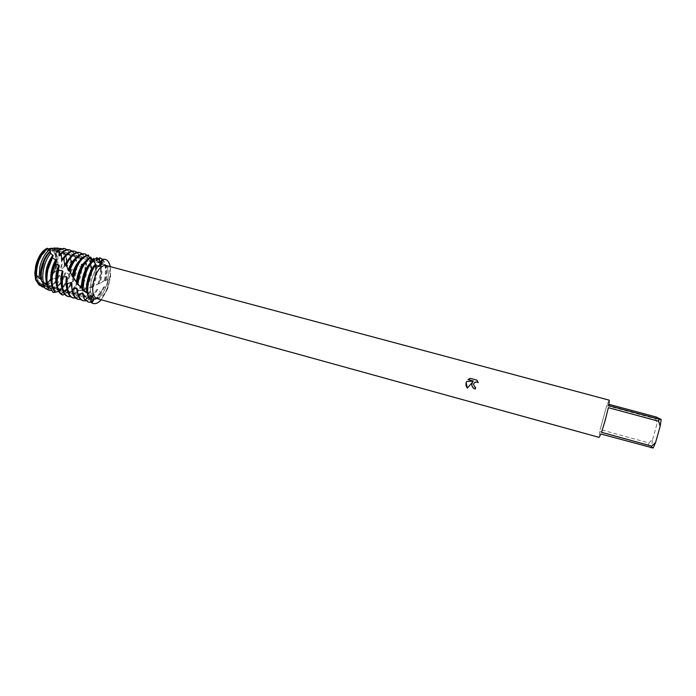 <?xml version="1.0" encoding="UTF-8"?>
<svg xmlns="http://www.w3.org/2000/svg" width="696" height="696" viewBox="0 0 696 696"><rect width="100%" height="100%" fill="white"/><g stroke="black" fill="none" stroke-linecap="round" stroke-linejoin="round"><path stroke-width="0.52" stroke-dasharray="3.48 2.61" d="M37.532 265.872C40.055 256.807 43.848 251.517 48.903 250.012C43.848 251.517 40.055 256.807 37.532 265.872C35.687 275.79 37.088 281.828 41.734 283.994C37.088 281.828 35.687 275.79 37.532 265.872M50.956 250.09C55.663 252.344 57.072 258.399 55.175 268.256C52.017 279 47.537 284.246 41.734 283.994L94.665 298.627C90.489 296.583 89.384 290.554 91.341 280.523C94.586 269.543 98.806 264.123 104.008 264.28C108.228 266.42 109.342 272.475 107.349 282.437C104.174 293.32 99.946 298.723 94.665 298.627C90.489 296.583 89.384 290.554 91.341 280.523C94.586 269.543 98.806 264.123 104.008 264.28C108.228 266.42 109.342 272.475 107.349 282.437C104.174 293.32 99.946 298.723 94.665 298.627L41.734 283.994C47.537 284.246 52.017 279 55.175 268.256C57.072 258.399 55.663 252.344 50.956 250.09L104.008 264.28L50.956 250.09M55.984 248.263C61.083 251.047 62.64 257.911 60.656 268.856L54.332 272.623L55.367 268.186C57.411 257.816 56.045 251.16 51.269 248.228C56.045 251.16 57.411 257.816 55.367 268.186L54.044 272.571L50.921 278.948C47.041 284.699 43.213 286.796 39.446 285.238C43.213 286.796 47.041 284.699 50.921 278.948L52.722 277.852L53.096 278.791L57.403 278.113L58.516 275.764L59.473 275.372L61.091 277.191L63.641 276.364L64.919 272.945L65.816 272.51L68.93 274.128L69.852 273.58L70.853 269.944L71.671 269.5L75.029 270.344L75.873 269.796L75.168 273.363C72.236 284.212 67.747 290.971 61.709 293.634L60.569 293.555L57.342 289.867L56.289 289.614L54.758 291.781M50.086 249.22L47.328 248.211L48.12 248.959M609.27 400.191L607.382 403.906L609.017 404.35M656.345 417.061L655.623 418.766L606.764 405.62L600.135 429.554L648.846 442.926L648.507 444.988L599.717 431.572L600.918 434.008M105.818 265.428C109.864 267.49 110.934 273.319 109.002 282.924C105.94 293.434 101.877 298.636 96.805 298.558M109.133 282.872L110.621 276.477L107.784 281.689L107.645 288.814L109.133 282.872M64.441 294.199L67.547 292.468L68.608 292.633L69.417 296.531L70.54 296.687L74.89 293.173L75.968 293.19L77.178 297.079L78.317 297.061L82.276 292.868L83.346 292.746L84.973 296.444L86.104 296.261L89.567 291.659L90.619 291.415L92.655 294.756L93.76 294.425L96.657 289.693L97.675 289.353L100.111 292.163L101.172 291.711L103.452 287.152L104.409 286.778L107.158 289.031L107.645 288.814L107.784 281.689L110.621 276.477L110.307 266.638L110.621 276.477L106.21 280.436L105.348 280.88L105.261 279.818L100.05 283.524L99.119 283.942L99.189 283.42L91.072 287.57L85.538 288.892L84.86 290.067L83.772 290.441L78.317 290.45L77.291 292.276L76.16 292.52L70.957 291.163L69.522 293.521L68.382 293.608L64.641 291.006L63.571 290.911L61.709 293.634M475.255 389.081L475.707 387.35L474.568 386.741C473.219 385.158 473.35 383.696 474.942 382.356M478.23 382.643L476.882 380.138L470.287 378.346L469.269 378.772M467.355 388.09L472.688 382.052M473.402 381.043L466.564 381.512M91.28 296.061L90.75 295.591L88.183 296.113L91.28 296.061M34.8 273.397L36.436 277.069M36.349 278.13L35.627 279.792L36.349 278.13M95.63 265.037L96.561 266.011L95.63 265.037M107.645 288.814L101.294 299.793L107.645 288.814M653.179 448.024L651.543 446.188L648.507 444.988M599.717 431.572L599.152 437.392M648.846 442.926L652.63 439.394L651.543 446.188M652.63 439.394L657.033 423.725L655.623 418.766M659.425 418.122L657.033 423.725M606.764 405.62L600.135 429.554M608.774 405.646L607.382 403.906M601.535 432.312L608.365 407.673M51.965 248.437C56.411 251.665 57.638 258.268 55.637 268.256L54.41 272.38M103.452 287.152C100.111 295.147 96.318 299.254 92.063 299.463L89.819 298.558M99.989 261.861L101.459 261.983C105.94 264.167 107.236 270.466 105.348 280.88M104.409 286.778C101.059 295.121 97.188 299.419 92.803 299.663L89.436 297.549M99.476 262.349L102.208 262.175C106.575 264.254 107.906 270.335 106.21 280.436M93.047 303.447L93.786 303.56C98.78 303.273 103.234 298.427 107.158 289.031M87.766 301.986L88.705 302.142C92.664 302.125 96.466 298.793 100.111 292.163M97.675 289.353C94.517 295.278 91.202 298.253 87.722 298.253L86.957 298.123C85.225 297.618 83.92 296.087 83.05 293.538M96.544 260.704L97.109 260.817C102.286 263.784 103.269 271.353 100.05 283.524M96.657 289.693C93.56 295.278 90.332 298.071 86.983 298.053L83.59 295.957M97.971 284.133L99.189 279.888C101.459 269.204 100.616 261.766 96.64 257.581M97.075 257.546C101.294 261.548 102.242 269.065 99.919 280.079L98.936 283.603M82.685 300.576L83.633 300.733C86.608 300.837 89.61 298.845 92.655 294.756M90.619 291.415C87.94 295.147 85.286 296.957 82.65 296.853L81.884 296.714C79.388 295.93 77.822 293.277 77.178 288.762M89.567 291.659C86.983 295.095 84.433 296.757 81.919 296.653L77.665 293.147M91.072 287.57L94.221 278.53C96.109 270.065 95.839 263.392 93.412 258.503M93.908 258.303C96.553 263.14 96.892 269.952 94.943 278.731L92.107 287.1M76.76 265.62C80.005 260.208 83.268 257.677 86.548 258.016L87.522 258.303L86.173 255.406M88.227 255.023L87.522 258.303M77.621 299.167L78.578 299.332C80.623 299.454 82.763 298.488 84.973 296.444M83.346 292.746L76.821 295.313C73.558 294.156 71.906 290.241 71.853 283.568M80.666 259.625L85.808 257.816L87.07 258.242M82.276 292.868L76.082 295.113L72.184 290.824M83.772 290.441L89.262 277.191C90.741 270.779 90.88 265.211 89.697 260.461L90.271 260.121C91.62 264.932 91.524 270.692 89.984 277.382L84.86 290.067M71.383 264.671C74.689 258.99 78.056 256.319 81.484 256.659L84.286 258.312L83.79 258.399L83.111 254.597L80.118 259.486L79.762 256.006L76.63 261.052L75.994 261.365L75.89 258.364L72.071 263.445L71.366 263.836L71.418 261.444L66.99 266.255L66.207 266.69L66.32 265.124L61.378 269.256L60.517 269.7L60.656 268.856M72.567 297.757L77.178 297.079M75.968 293.19L71.775 293.921C68.373 292.685 66.694 288.579 66.738 281.593M75.438 258.355L80.745 256.467L83.79 258.399M74.89 293.173L71.035 293.712L67.025 289.266M76.16 292.52C79.857 288.344 82.572 282.785 84.312 275.842L85.417 263.253L86.078 262.801L85.034 276.042C83.372 282.698 80.797 288.109 77.291 292.276M66.076 263.619C69.443 257.729 72.889 254.962 76.429 255.31L80.684 259.277M67.529 296.357L69.417 296.531M68.608 292.633L66.729 292.52C63.223 291.241 61.526 287.013 61.631 279.827M70.209 257.102L76.099 255.206L80.118 259.486M67.547 292.468L65.998 292.32C64.197 291.789 62.823 290.258 61.883 287.7M68.382 293.608C73.376 289.867 77.047 283.498 79.379 274.502L80.536 266.629L81.284 266.107L80.092 274.694C77.856 283.385 74.333 289.658 69.522 293.521M62.153 260.252C65.259 255.684 68.33 253.596 71.383 253.962L71.792 254.057C74.211 254.797 75.821 257.129 76.63 261.052M64.998 255.841L71.062 253.857C73.593 254.649 75.238 257.155 75.994 261.365M60.569 293.555C66.781 291.137 71.41 284.342 74.455 273.163L75.029 270.344M59.404 255.884C61.831 253.379 64.145 252.291 66.355 252.622L66.772 252.709C70 253.831 71.775 257.407 72.071 263.445M71.671 269.5C68.956 282.071 64.232 288.866 57.507 289.893L57.333 289.875M60.752 253.849L66.033 252.518C69.391 253.701 71.175 257.476 71.366 263.836M70.853 269.944C68.025 282.185 63.327 288.762 56.776 289.684L56.289 289.614M56.811 252.439L61.753 251.378C65.842 253.013 67.59 257.972 66.99 266.255M52.87 292.268L53.479 292.355C59.891 291.859 65.041 285.778 68.93 274.128M50.443 288.005L49.233 287.265L48.694 288.135M65.816 272.51C62.544 282.733 58.107 288.066 52.513 288.509L50.242 287.674M57.681 251.43L61.022 251.178C65.241 252.909 66.973 258.077 66.207 266.69M64.919 272.945C61.605 282.811 57.229 287.926 51.782 288.309L49.233 287.265M54.262 250.021L56.759 250.038C61.727 252.378 63.266 258.79 61.378 269.256M57.951 248.124L57.951 248.124C63.214 249.916 65.259 256.102 64.076 266.664M46.667 289.197L48.137 289.545C53 289.475 57.316 285.36 61.091 277.191M59.473 275.372C56.063 283.133 52.078 287.048 47.528 287.126L43.483 284.464M54.645 249.681L56.028 249.847C61.126 252.309 62.623 258.929 60.517 269.7M58.516 275.764C55.106 283.159 51.208 286.882 46.806 286.926L43.9 285.604M57.403 278.113C53.827 284.873 49.921 288.231 45.675 288.196L44.875 288.057M56.367 271.344L57.116 268.63C59.247 257.564 57.69 250.717 52.444 248.089M41.482 286.308L42.778 286.604C46.38 286.717 49.825 284.116 53.096 278.791M52.722 277.852C49.52 283.228 46.136 285.856 42.56 285.751L41.734 285.595C39.689 284.995 38.167 283.237 37.166 280.323M51.704 278.174C48.563 283.22 45.275 285.673 41.838 285.551L38.584 283.916M51.252 278.931C48.128 283.724 44.883 286.047 41.516 285.917L40.237 285.621M47.328 248.211L48.154 248.994M82.119 288.379L82.128 289.954M87.409 293.207L87.757 295.739M92.551 286.491C75.351 294.069 55.515 291.963 41.395 279.888L41.603 281.21M46.728 284.046L47.876 284.734L47.798 287.5M52.47 287.9L54.445 288.379L54.593 291.694M58.394 291.285L61.396 291.032L61.84 294.73M92.951 260.33L93.308 261.452L92.551 260.704M90.619 257.041L90.489 259.338L89.332 257.772M86.008 254.301L84.286 258.312M75.873 269.796L76.273 266.994L80.536 266.629M81.284 266.107L81.171 264.323L85.417 263.253M86.078 262.801L85.556 262.166L89.697 260.461M90.271 260.121L91.889 259.738M36.253 275.024L36.584 268.96M38.898 260.443C41.438 254.449 44.527 250.647 48.154 249.02M41.786 280.218L41.508 271.388M44.379 260.843C46.145 256.876 48.233 253.901 50.66 251.891M63.641 276.364C60.43 284.22 56.48 288.884 51.782 290.336M61.117 248.55C65.233 250.891 66.973 256.415 66.32 265.124M46.954 284.125L46.536 283.028M47.876 284.734C46.562 281.915 46.093 278.243 46.475 273.728M49.842 261.339L53.261 255.754M70.714 261.94C70.487 254.379 68.373 249.89 64.363 248.472M69.852 273.58C67.268 282.332 63.484 288.292 58.499 291.476M67.129 249.69C69.757 251.874 71.183 255.789 71.418 261.444M53.462 287.9L51.643 284.586M54.445 288.379C52.139 285.865 51.156 281.68 51.504 275.816M55.167 262.227L56.08 260.495M75.272 258.773C74.376 253.744 72.419 250.76 69.382 249.812M72.149 251.038C73.967 252.509 75.212 254.945 75.89 258.364M76.273 266.994C74.811 279.54 70.583 287.509 63.571 290.911M60.361 290.71L56.759 286.143M77.021 266.577C75.794 279.044 71.662 287.187 64.641 291.015M61.396 291.032C57.942 289.484 56.333 285.09 56.559 277.843M79.231 256.302C78.126 253.466 76.517 251.752 74.411 251.152M77.186 252.387L79.762 256.006M81.171 264.323C81.293 276.042 77.891 284.986 70.957 291.163M81.841 263.975C82.198 275.512 78.926 284.56 72.036 291.119M82.65 254.736L79.457 252.491M82.232 253.744L83.111 254.597M85.556 262.166C87.244 272.423 84.825 281.854 78.317 290.45M86.156 261.905C88.061 271.901 85.799 281.358 79.379 290.275M85.608 254.275L84.512 253.84M78.317 297.061L75.603 298.071M89.462 260.713C92.612 268.943 91.298 278.33 85.538 288.892M89.993 260.574C93.342 268.465 92.203 277.808 86.565 288.605M86.104 296.261L80.675 299.471M92.951 260.139C97.397 265.863 97.24 274.702 92.498 286.656M85.912 260.896L90.071 259.121M93.429 260.13C98.04 265.463 98.066 274.18 93.49 286.282M82.145 266.594C84.86 262.131 87.644 259.712 90.489 259.338M93.76 294.425C91.132 298.158 88.462 300.298 85.747 300.863M96.361 260.617C101.659 263.732 102.573 271.51 99.119 283.942M91.167 262.175L92.899 261.07M82.172 288.44L82.145 287.431M87.539 267.595L93.308 261.444M110.22 276.695C111.073 267.064 109.35 261.27 105.052 259.312M104.374 280.384C106.653 268.021 105.113 260.522 99.763 257.894M87.8 293.521L87.313 289.275M92.933 268.63L96.031 264.663M102.547 259.216C106.166 263.079 107.071 269.952 105.261 279.818M101.172 291.711C98.11 297.618 94.778 301.107 91.185 302.186M51.2 248.559C57.037 252.135 58.081 260.156 54.332 272.623M51.765 248.707L51.765 248.707C57.611 251.987 58.777 259.825 55.262 272.214M90.75 295.591L92.124 296.365M91.306 299.324L92.046 299.532M86.217 297.914L86.957 298.123M81.145 296.513L81.884 296.714M76.082 295.113L76.821 295.313M71.035 293.712L71.775 293.921M65.998 292.32L66.729 292.52M50.965 288.153L51.695 288.361M45.98 286.778L46.71 286.978M41.012 285.395L41.734 285.595M91.046 295.809L82.119 288.414M80.153 286.3L77.169 282.707M72.862 276.582L74.115 278.487M110.49 276.599L109.568 277.182M105.392 279.896L102.007 281.897M99.189 283.42L94.447 285.682M40.82 279.409L36.305 275.111M91.046 257.729C90.837 259.93 91.272 260.835 92.333 260.435M71.41 261.531L70.209 262.427M66.32 265.202L63.875 266.829M56.028 249.847L56.759 250.038M61.022 251.178L61.753 251.378M66.033 252.518L66.772 252.709M71.062 253.857L71.792 254.057M76.099 255.206L76.83 255.397M81.145 256.554L81.884 256.746M86.208 257.903L86.948 258.103M96.587 260.678L97.109 260.817M101.459 261.983L102.208 262.175"/><path stroke-width="1.04" d="M48.903 250.012L50.956 250.09L48.903 250.012M48.12 248.959L51.269 248.228L50.086 249.22M48.694 288.135L47.293 289.571L46.415 289.04L44.779 287.97L43.483 284.455L42.526 283.907L41.308 285.351L37.471 281.81L37.166 280.314L35.627 279.792L39.446 285.238L35.627 279.792L34.8 273.397L35.766 265.533C38.271 256.302 42.117 250.534 47.328 248.211L47.415 248.281C42.256 250.69 38.445 256.459 35.983 265.594L35.009 273.641L35.766 265.533C38.271 256.302 42.117 250.534 47.328 248.211M471.845 384.096L472.68 382.052L467.355 388.09L466.163 382.548L466.564 381.512L473.402 381.051L468.051 379.598L470.278 378.354L476.882 380.138L478.23 382.661L476.69 381.974C474.898 381.982 473.88 382.852 473.619 384.575L474.559 386.75L475.699 387.359L475.255 389.081C472.871 388.255 471.731 386.593 471.845 384.096M605.198 420.41L608.365 407.673L658.694 421.237L659.016 419.157L608.774 405.646L609.27 400.191L105.818 265.428C100.824 265.289 96.761 270.509 93.638 281.106C91.75 290.771 92.803 296.583 96.805 298.558L599.152 437.392L600.918 434.008L653.179 448.024L655.606 442.473L651.7 446.11L601.535 432.312L605.198 420.41M609.017 404.35L656.345 417.061L661.2 419.497L659.016 419.157M91.889 259.738L93.908 258.303L92.951 260.139L93.429 260.13L97.075 257.546L96.109 260.556L96.544 260.704L99.467 257.825L99.476 262.349L102.286 259.478C101.451 262.496 100.241 264.584 98.641 265.75L96.561 266.011L98.641 265.75C100.241 264.584 101.451 262.496 102.286 259.478C106.297 258.486 108.968 260.87 110.307 266.638C109.411 262.54 107.723 260.113 105.244 259.356L102.286 259.478C101.781 266.203 99.563 268.056 95.63 265.037L95.422 264.715C92.385 268.856 90.115 273.998 88.583 280.14C87.226 286.03 86.948 291.224 87.757 295.739L92.681 296.748C94.047 298.088 93.777 300.133 91.872 302.873L91.811 297.001L91.28 296.061L91.811 297.001L91.872 302.873L91.367 302.682L93.047 303.447M88.966 280.244C90.454 274.224 92.681 269.161 95.63 265.037L95.63 265.037C92.681 269.161 90.454 274.224 88.966 280.244C87.574 286.265 87.313 291.554 88.183 296.113C87.313 291.554 87.574 286.265 88.966 280.244M472.688 382.052L472.68 382.052C471.079 385.253 471.932 387.594 475.264 389.073M474.942 382.356L476.69 381.965L478.23 382.643M469.269 378.772L468.06 379.598L473.402 381.051M466.572 381.512C465.546 383.861 465.807 386.054 467.364 388.081M36.436 277.069L36.349 278.13L34.8 273.397M101.294 299.793C97.814 303.5 94.673 304.535 91.872 302.873L93.229 303.5C95.752 304.108 98.441 302.873 101.294 299.793M658.694 421.237L660.139 426.344L661.2 419.497M660.139 426.344L655.606 442.473M650.969 447.798L651.7 446.11M48.154 248.994L51.965 248.437M89.819 298.558L88.479 297.027L85.382 299.811L84.381 299.219L88.514 302.186L85.382 299.811M91.185 302.186L88.514 302.186M99.85 257.972L102.547 259.216M99.041 262.053L99.989 261.861M91.367 302.682L89.436 297.549L88.479 297.027M82.911 290.867L84.146 278.931C86.156 271.04 89.201 265.037 93.29 260.913L92.951 260.33C88.679 264.384 85.486 270.518 83.389 278.722L82.128 289.954L87.409 293.207M105.052 259.312L102.094 259.321M84.39 299.219L83.041 293.521L82.154 292.868L78.778 295.348L77.865 294.608C78.892 297.94 80.501 299.924 82.685 300.576L83.424 300.776C81.371 300.176 79.823 298.366 78.778 295.348M83.59 295.957L82.154 292.868M85.747 300.863L83.424 300.776M78.953 277.513C81.649 267.412 85.651 260.722 90.967 257.442L90.619 257.041C85.147 260.121 81.006 266.873 78.196 277.312L77.152 283.455L77.83 284.429L78.953 277.513M77.865 294.608L77.178 288.736L76.369 287.97L72.767 289.919L71.94 289.058C72.628 294.8 74.516 298.166 77.621 299.167L78.361 299.367C75.394 298.436 73.532 295.278 72.767 289.919M77.665 293.147L76.369 287.97M80.675 299.471L78.361 299.367M73.428 277.687L73.776 276.103C77.291 263.68 82.224 256.72 88.583 255.232L88.227 255.023C81.737 256.163 76.673 263.123 73.019 275.903L72.836 276.695L77.152 283.455M51.452 248.202L51.608 248.663L54.523 247.976L54.262 250.021L56.106 248.107L57.107 248.35L56.811 252.439L58.986 249.472L59.012 255.328L59.404 255.884L61.126 253.144L61.735 259.565L62.153 260.252L63.44 257.92L64.737 264.576L65.207 265.359L66.076 263.619L68.13 270.144L68.66 270.988L69.174 269.97L72.61 276.895L76.76 265.62M71.94 289.058L71.862 283.307L71.131 282.48L67.399 283.75L66.668 282.811C66.529 291.293 68.495 296.279 72.567 297.757L73.306 297.966C69.374 296.566 67.408 291.824 67.399 283.75M72.001 276.025C73.811 268.569 76.699 263.097 80.666 259.625M72.184 290.824L71.131 282.48M69.67 270.935C73.915 259.469 78.961 253.805 84.825 253.944L86.008 254.301L86.173 255.406M75.603 298.071L73.306 297.966M68.66 270.988L71.383 264.671M85.251 254.031L84.086 253.744C78.404 253.561 73.428 258.964 69.174 269.97M66.677 282.811L67.112 277.495L66.468 276.634L62.718 277.121L62.092 276.138C60.622 287.439 62.431 294.182 67.529 296.357L68.26 296.566C63.319 294.504 61.474 288.022 62.718 277.121M66.738 281.593L67.112 277.495M68.13 270.144C70.026 264.828 72.462 260.896 75.438 258.355M67.025 289.266C65.85 285.899 65.668 281.689 66.468 276.634M66.494 264.506C70.661 256.171 75.081 252.196 79.762 252.596L82.232 253.744M70.54 296.687L68.26 296.566M65.207 265.359L66.076 263.61C70.192 255.719 74.507 251.978 79.022 252.396L80.197 252.691M62.092 276.138L62.944 271.57L62.379 270.718L58.716 270.361L58.186 269.378L57.577 271.692C55.219 283.846 56.637 291.528 61.84 294.73L62.927 295.069C57.463 292.137 55.924 284.412 58.325 271.892L58.716 270.361M61.631 279.827L62.936 271.57M64.737 264.576L70.209 257.102M61.883 287.7C60.387 283.081 60.552 277.417 62.379 270.718M63.797 258.695C67.477 253.266 71.114 250.786 74.716 251.247L77.186 252.387M62.927 295.069L64.441 294.199M75.151 251.343L73.976 251.056C70.531 250.595 67.016 252.874 63.44 257.92M61.735 259.565L64.998 255.841M61.448 253.77C64.328 250.786 67.068 249.499 69.678 249.907L72.149 251.038M55.619 292.216C51.904 287.857 51.104 280.618 53.2 270.5L55.341 263.784L54.897 262.853L52.452 270.292C50.408 280.079 51.112 287.213 54.593 291.694L55.619 292.216L58.394 291.285M70.113 250.003L68.939 249.716C66.468 249.316 63.867 250.464 61.126 253.144M59.012 255.328L60.752 253.849M59.291 249.934L64.65 248.568L67.129 249.69M54.758 291.781L53.983 292.538L52.87 292.268L50.443 288.005M58.499 291.476L53.983 292.538M48.755 288.179C46.58 283.333 46.362 276.973 48.085 269.108L52.505 257.703L52.13 256.876L47.345 268.9C45.675 276.46 45.823 282.654 47.798 287.5L48.755 288.179L52.47 287.9M65.093 248.672L63.919 248.376L58.986 249.472M56.446 252.022L57.681 251.43M57.107 248.35L61.117 248.55M51.782 290.336L49.842 290.484L47.293 289.571M43.474 283.263C42.413 278.844 42.534 273.719 43.857 267.89C45.292 262.044 47.545 257.163 50.608 253.266L49.938 251.856C46.432 255.728 43.865 260.913 42.247 267.421C41.081 272.51 40.864 277.112 41.603 281.21L43.474 283.263L46.728 284.046M57.951 248.124L56.106 248.107M44.779 287.97L46.667 289.197M53.888 249.751L54.645 249.681M43.9 285.604L42.526 283.907M54.523 247.976L55.984 248.263M44.875 288.057L41.308 285.351M39.037 278.287L39.916 266.742C41.812 259.277 44.84 253.753 48.998 250.16L47.893 248.707C43.03 251.587 39.455 257.329 37.175 265.942L36.192 274.981L40.82 279.409M37.471 281.81L40.133 285.551L41.482 286.308M38.584 283.916L36.279 279.635M40.237 285.621L38.906 284.882L35.905 280.114M58.186 269.378L59.299 265.802L58.803 264.985L55.341 263.784M54.897 262.862L56.106 260.443L52.505 257.703M52.13 256.885L53.27 255.745L50.608 253.266M49.938 251.856L50.66 251.891L48.998 250.16M47.841 248.742L47.415 248.281M77.83 284.42L82.119 288.379M35.009 273.632L36.192 274.964M95.474 264.793L96.031 264.663L93.29 260.913M92.551 260.704L90.967 257.442M89.332 257.772L88.583 255.232M35.496 274.224C35.035 263.827 41.508 250.499 47.789 248.69M36.584 268.96L38.898 260.443M40.942 279.505C38.985 270.587 43.9 255.876 50.295 251.413M41.508 271.388L44.379 260.843M46.536 283.028C44.431 273.345 46.545 264.045 52.879 255.127M46.475 273.728L49.842 261.339M51.643 284.586C49.642 276.825 50.982 268.534 55.671 259.712M51.504 275.816L55.167 262.227M56.759 286.143C54.975 280.062 55.654 273.015 58.803 264.985M56.559 277.843L59.291 265.802M76.412 281.95C77.717 272.501 80.884 265.489 85.912 260.896M77.108 282.802C77.682 276.877 79.361 271.483 82.145 266.594M96.109 260.556L96.587 260.678M81.397 287.639C81.763 276.599 85.016 268.108 91.167 262.175M82.145 287.431C82.224 280.349 84.016 273.737 87.539 267.595M100.502 258.094L99.467 257.825M87.313 289.275C87.331 281.889 89.201 275.007 92.933 268.63M86.948 292.842C85.086 284.316 89.627 269.291 95.622 264.132M92.124 296.365L92.681 296.748M35.026 273.711L36.305 275.111M82.119 288.414L80.153 286.3M63.414 257.972L63.928 259.19M65.972 263.801L67.173 266.333M69.061 270.039L71.166 273.806M74.115 278.487L75.951 281.106M92.333 260.435L93.664 258.399M40.133 285.551L42.943 287.117M45.327 288.44L46.415 289.04M56.306 248.08L58.203 248.124"/></g></svg>
